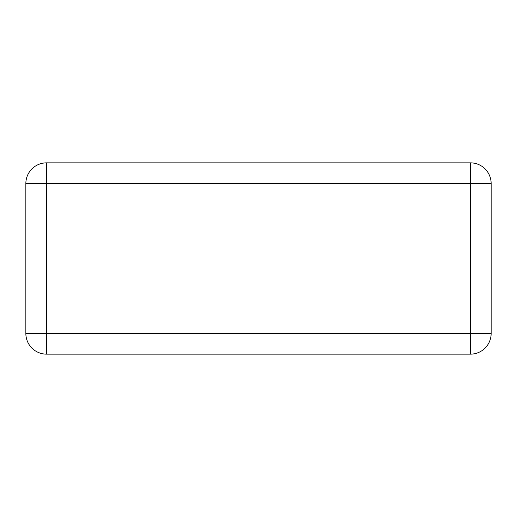 <?xml version="1.0" encoding="UTF-8"?>
<svg xmlns="http://www.w3.org/2000/svg" width="517" height="517" viewBox="0 0 517 517"><rect width="100%" height="100%" fill="white"/><g stroke="black" fill="none" stroke-linecap="round" stroke-linejoin="round"><path stroke-width="0.78" d="M491.15 183.535A20.68 20.68 0 0 0 470.47 162.855L46.53 162.855A20.68 20.68 0 0 0 25.85 183.535L25.85 333.465A20.68 20.68 0 0 0 46.53 354.145L470.47 354.145A20.68 20.68 0 0 0 491.15 333.465L491.15 183.535L470.47 183.535L470.47 354.145M470.47 162.855L470.47 183.535L46.53 183.535L46.53 162.855M25.85 183.535L46.53 183.535L46.53 333.465L25.85 333.465M491.15 333.465L46.53 333.465L46.53 354.145"/></g></svg>

